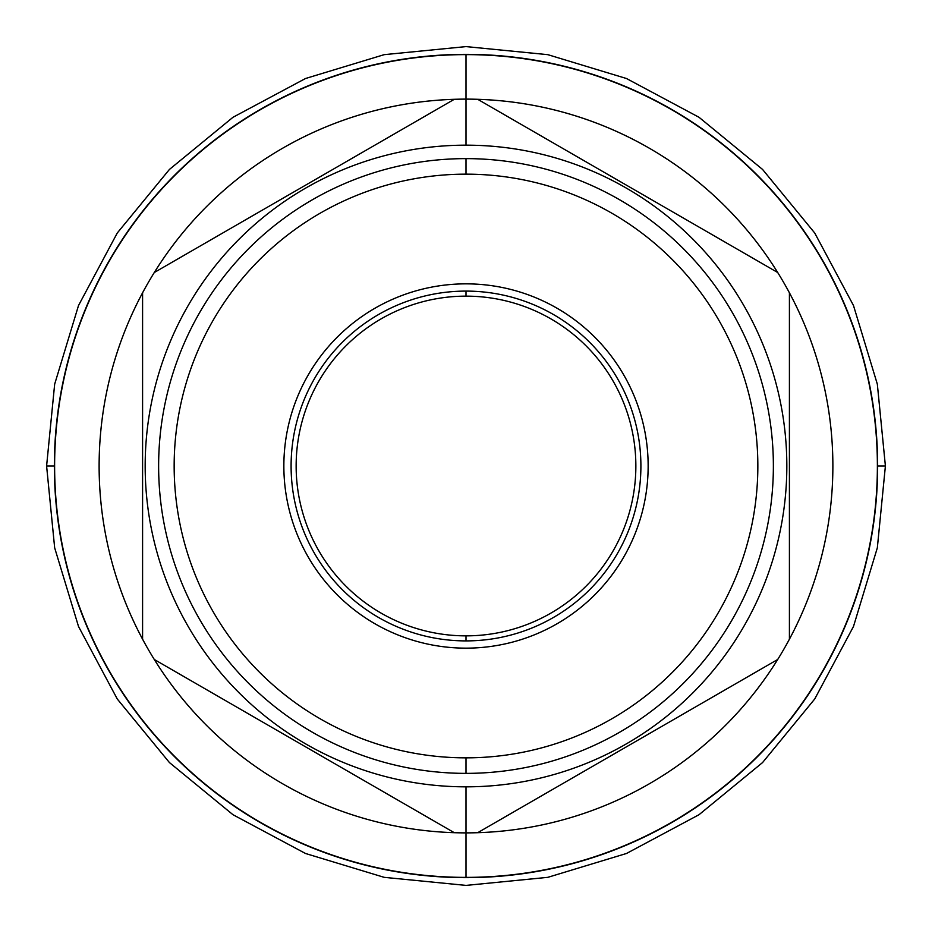 <?xml version="1.0" encoding="UTF-8"?>
<svg xmlns="http://www.w3.org/2000/svg" width="932" height="932" viewBox="0 0 932 932"><rect width="100%" height="100%" fill="white"/><g stroke="black" fill="none" stroke-linecap="round" stroke-linejoin="round"><path stroke-width="1.4" d="M466 174.156A291.844 291.844 0 0 0 174.156 466A291.844 291.844 0 0 0 466 757.844A291.844 291.844 0 0 0 757.844 466A291.844 291.844 0 0 0 466 174.156L466 158.626A307.374 307.374 0 0 0 158.626 466A307.374 307.374 0 0 0 466 773.374A307.374 307.374 0 0 0 773.374 466A307.374 307.374 0 0 0 466 158.626A307.374 307.374 0 0 0 158.626 466A307.374 307.374 0 0 0 466 773.374A307.374 307.374 0 0 0 773.374 466A307.374 307.374 0 0 0 466 158.626A307.374 307.374 0 0 0 158.626 466A307.374 307.374 0 0 0 466 773.374A307.374 307.374 0 0 0 773.374 466A307.374 307.374 0 0 0 466 158.626A307.374 307.374 0 0 0 158.626 466A307.374 307.374 0 0 0 466 773.374A307.374 307.374 0 0 0 773.374 466A307.374 307.374 0 0 0 466 158.626L466 174.156A291.844 291.844 0 0 0 174.156 466A291.844 291.844 0 0 0 466 757.844L466 773.374L466 757.844A291.844 291.844 0 0 0 757.844 466A291.844 291.844 0 0 0 466 174.156M466 283.852A182.148 182.148 0 0 0 283.852 466A182.148 182.148 0 0 0 466 648.148A182.148 182.148 0 0 0 648.148 466A182.148 182.148 0 0 0 466 283.852A182.148 182.148 0 0 0 283.852 466A182.148 182.148 0 0 0 466 648.148A182.148 182.148 0 0 0 648.148 466A182.148 182.148 0 0 0 466 283.852M466 108.182L466 126.542L466 108.182M466 823.818L466 805.458L466 823.818M466 99.899L466 110.244L466 99.899M466 821.756L466 786.829A320.829 320.829 0 0 0 786.829 466A320.829 320.829 0 0 0 466 145.171L466 54.615A411.385 411.385 0 0 0 54.615 466A411.385 411.385 0 0 0 466 877.385A411.385 411.385 0 0 0 877.385 466A411.385 411.385 0 0 0 466 54.615A411.385 411.385 0 0 0 54.615 466A411.385 411.385 0 0 0 466 877.385A411.385 411.385 0 0 0 877.385 466A411.385 411.385 0 0 0 466 54.615A411.385 411.385 0 0 1 877.385 466A411.385 411.385 0 0 1 466 877.385A411.385 411.385 0 0 1 54.615 466A411.385 411.385 0 0 1 466 54.615L466 99.118A366.882 366.882 0 0 1 477.708 99.305A366.882 366.882 0 0 0 466 99.118L466 145.171A320.829 320.829 0 0 0 145.171 466A320.829 320.829 0 0 0 466 786.829A320.829 320.829 0 0 0 786.829 466A320.829 320.829 0 0 0 466 145.171A320.829 320.829 0 0 0 145.171 466A320.829 320.829 0 0 0 466 786.829L466 832.882A366.882 366.882 0 0 0 477.708 832.695L777.707 659.483A366.882 366.882 0 0 0 789.416 639.212L789.416 292.788A366.882 366.882 0 0 0 777.707 272.517L477.708 99.305A366.882 366.882 0 0 0 454.292 99.305L154.293 272.517A366.882 366.882 0 0 0 142.584 292.788L142.584 639.212A366.882 366.882 0 0 0 154.293 659.483L454.292 832.695A366.882 366.882 0 0 0 777.707 272.517A366.882 366.882 0 0 0 142.584 292.788A366.882 366.882 0 0 0 477.708 832.695L777.707 659.483A366.882 366.882 0 0 0 789.416 639.212L789.416 292.788A366.882 366.882 0 0 0 477.708 99.305L777.707 272.517A366.882 366.882 0 0 1 466 832.882L466 877.385A411.385 411.385 0 0 1 54.615 466A411.385 411.385 0 0 1 466 54.615A411.385 411.385 0 0 1 877.385 466A411.385 411.385 0 0 1 466 877.385L466 832.882A366.882 366.882 0 0 1 454.292 832.695A366.882 366.882 0 0 0 466 832.882L466 821.756M466 141.291L466 125.517L466 141.291M466 635.857A169.857 169.857 0 0 0 635.857 466A169.857 169.857 0 0 0 466 296.143L466 291.099A174.901 174.901 0 0 1 640.901 466A174.901 174.901 0 0 1 466 640.901A174.901 174.901 0 0 0 640.901 466A174.901 174.901 0 0 0 466 291.099A174.901 174.901 0 0 0 291.099 466A174.901 174.901 0 0 0 466 640.901A174.901 174.901 0 0 1 291.099 466A174.901 174.901 0 0 1 466 291.099L466 296.143A169.857 169.857 0 0 1 635.857 466A169.857 169.857 0 0 1 466 635.857L466 640.901L466 635.857A169.857 169.857 0 0 1 296.143 466A169.857 169.857 0 0 1 466 296.143A169.857 169.857 0 0 0 296.143 466A169.857 169.857 0 0 0 466 635.857M142.584 292.788L142.584 639.212A366.882 366.882 0 0 0 154.293 659.483L454.292 832.695A366.882 366.882 0 0 1 154.293 272.517L454.292 99.305A366.882 366.882 0 0 1 466 99.118A366.882 366.882 0 0 0 142.584 292.788M466 757.844L466 773.374L466 757.844M466 805.458L466 806.483L466 805.458M54.359 466L46.6 466L54.359 466A411.641 411.641 0 0 0 466 877.641A411.641 411.641 0 0 0 877.641 466L885.4 466L877.641 466A411.641 411.641 0 0 0 466 54.359A411.641 411.641 0 0 0 54.359 466A411.641 411.641 0 0 0 466 877.641A411.641 411.641 0 0 0 877.641 466A411.641 411.641 0 0 0 466 54.359A411.641 411.641 0 0 0 54.359 466A411.641 411.641 0 0 1 466 54.359A411.641 411.641 0 0 1 877.641 466A411.641 411.641 0 0 0 466 54.359A411.641 411.641 0 0 0 54.359 466A411.641 411.641 0 0 0 466 877.641A411.641 411.641 0 0 0 877.641 466A411.641 411.641 0 0 1 466 877.641A411.641 411.641 0 0 1 54.359 466L46.6 466L54.359 466M46.6 466L54.662 384.182L78.521 305.498L117.281 232.988L169.438 169.438L232.988 117.281L305.498 78.521L384.182 54.662L466 46.6L547.818 54.662L626.502 78.521L699.012 117.281L762.562 169.438L814.719 233L853.479 305.498L877.338 384.182L885.4 466L877.338 547.818L853.479 626.502L814.719 699L762.562 762.562L699.012 814.719L626.502 853.479L547.818 877.338L466 885.4L384.182 877.338L305.498 853.479L232.988 814.719L169.438 762.562L117.281 699.012L78.521 626.502L54.662 547.818L46.6 466L54.662 384.182L78.521 305.498L117.281 232.988L169.438 169.438L232.988 117.281L305.498 78.521L384.182 54.662L466 46.6L547.818 54.662L626.502 78.521L699.012 117.281L762.562 169.438L814.719 233L853.479 305.498L877.338 384.182L885.4 466L877.338 547.818L853.479 626.502L814.719 699L762.562 762.562L699.012 814.719L626.502 853.479L547.818 877.338L466 885.4L384.182 877.338L305.498 853.479L232.988 814.719L169.438 762.562L117.281 699.012L78.521 626.502L54.662 547.818L46.6 466"/></g></svg>

